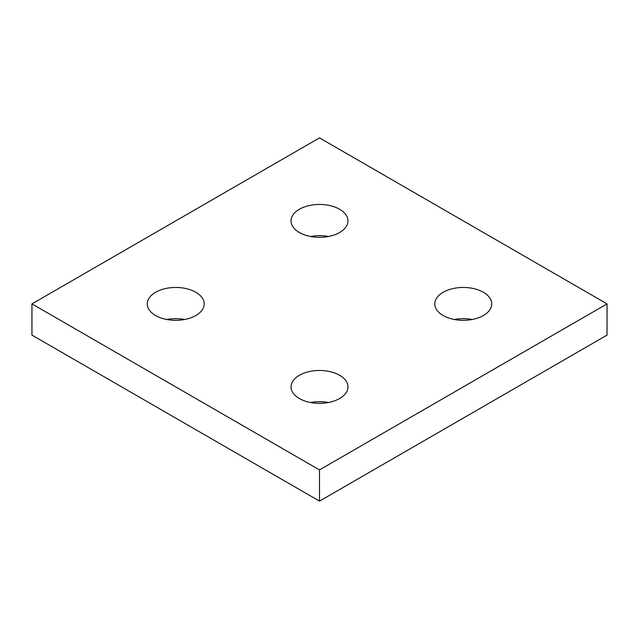 <?xml version="1.0" encoding="UTF-8"?>
<svg xmlns="http://www.w3.org/2000/svg" width="639" height="639" viewBox="0 0 639 639"><rect width="100%" height="100%" fill="white"/><g stroke="black" fill="none" stroke-linecap="round" stroke-linejoin="round"><path stroke-width="0.96" d="M443.146 315.514A28.467 16.438 180 0 1 434.808 303.892A28.467 16.438 180 0 1 452.38 288.708A28.467 16.438 180 0 1 483.404 292.271A28.467 16.438 180 0 1 491.742 303.892A28.467 16.438 180 0 1 474.17 319.077A28.467 16.438 180 0 1 443.146 315.514M472.205 319.5A28.467 16.438 0 0 0 454.345 319.5M299.371 232.508A28.467 16.438 180 0 1 291.033 220.886A28.467 16.438 180 0 1 308.605 205.702A28.467 16.438 180 0 1 339.628 209.265A28.467 16.438 180 0 1 347.967 220.886A28.467 16.438 180 0 1 330.395 236.071A28.467 16.438 180 0 1 299.371 232.508M328.43 236.494A28.467 16.438 0 0 0 310.57 236.494M155.596 315.514A28.467 16.438 180 0 1 147.258 303.892A28.467 16.438 180 0 1 164.83 288.708A28.467 16.438 180 0 1 195.853 292.271A28.467 16.438 180 0 1 204.192 303.892A28.467 16.438 180 0 1 186.62 319.077A28.467 16.438 180 0 1 155.596 315.514M184.655 319.5A28.467 16.438 0 0 0 166.795 319.5M299.371 398.52A28.467 16.438 180 0 1 291.033 386.899A28.467 16.438 180 0 1 308.605 371.722A28.467 16.438 180 0 1 339.628 375.285A28.467 16.438 180 0 1 347.967 386.899A28.467 16.438 180 0 1 330.395 402.083A28.467 16.438 180 0 1 299.371 398.52M328.43 402.506A28.467 16.438 0 0 0 310.57 402.506M319.5 137.88L607.05 303.892L319.5 469.913L31.95 303.892L319.5 137.88M31.95 303.892L31.95 335.108L319.5 501.12L607.05 335.108L607.05 303.892M319.5 501.12L319.5 469.913"/></g></svg>
